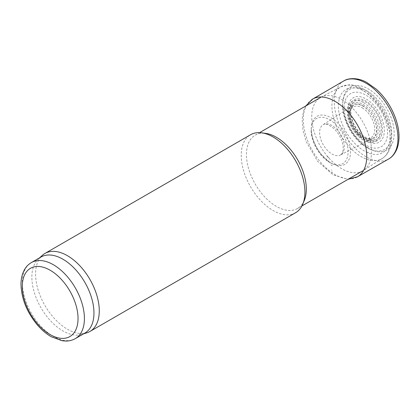 <?xml version="1.0" encoding="UTF-8"?>
<svg xmlns="http://www.w3.org/2000/svg" width="420" height="420" viewBox="0 0 420 420"><rect width="100%" height="100%" fill="white"/><g stroke="black" fill="none" stroke-linecap="round" stroke-linejoin="round"><path stroke-width="0.32" stroke-dasharray="2.1 1.58" d="M84.866 333.092A43.906 25.347 60 0 1 81.958 334.378A43.906 25.347 60 0 1 40.96 307.744A43.906 25.347 60 0 1 38.398 258.925A43.906 25.347 60 0 1 40.96 257.045M341.665 99.572A42.331 24.439 60 0 1 369.175 136.4A42.331 24.439 60 0 1 363.347 170.483A42.331 24.439 60 0 1 362.828 170.793A42.331 24.439 60 0 1 320.502 146.354A42.331 24.439 60 0 1 320.502 97.477A42.331 24.439 60 0 1 321.027 97.188A42.331 24.439 60 0 1 341.665 99.572M304.343 200.303A42.331 24.439 60 0 1 297.549 208.483A42.331 24.439 60 0 1 255.218 184.044A42.331 24.439 60 0 1 255.218 135.166A42.331 24.439 60 0 1 265.703 133.371M295.591 212.735A45.029 25.998 60 0 1 250.556 186.737A45.029 25.998 60 0 1 250.556 134.736M86.961 332.776A45.029 25.998 60 0 1 44.914 305.461A45.029 25.998 60 0 1 42.284 255.392M367.29 147.588A36.314 20.963 -120 0 0 368.477 148.307A36.314 20.963 -120 0 0 371.222 149.72A36.314 20.963 -120 0 0 394.139 132.416A36.314 20.963 -120 0 0 369.39 89.555A36.314 20.963 -120 0 0 342.946 100.748A36.314 20.963 -120 0 0 363.809 145.115A36.314 20.963 -120 0 0 367.29 147.588M344.085 80.75A45.029 25.998 -120 0 0 336.01 114.534A45.029 25.998 -120 0 0 362.806 154.654A45.029 25.998 -120 0 0 366.135 156.776A45.029 25.998 -120 0 0 389.104 158.734M312.233 99.314L312.007 99.456A44.877 25.909 -120 0 0 305.865 135.597A44.877 25.909 -120 0 0 335.024 174.61A44.877 25.909 -120 0 0 356.869 177.156L357.105 177.035M331.952 171.916A39.848 23.006 -120 0 0 332.262 172.1L331.952 171.916M331.359 169.932A37.37 21.578 -120 0 0 331.931 170.268L331.359 169.932M327.936 161.348A26.119 15.078 -120 0 0 329.627 162.414A26.119 15.078 -120 0 0 331.338 163.306A26.119 15.078 -120 0 0 348.086 151.084A26.119 15.078 -120 0 0 330.199 120.099A26.119 15.078 -120 0 0 311.236 128.494A26.119 15.078 -120 0 0 327.936 161.348M328.939 151.809A17.467 10.085 -120 0 0 331.968 153.993A17.467 10.085 -120 0 0 340.778 154.817A17.467 10.085 -120 0 0 340.835 154.78A17.467 10.085 -120 0 0 340.704 134.689A17.467 10.085 -120 0 0 323.374 124.53A17.467 10.085 -120 0 0 323.311 124.567A17.467 10.085 -120 0 0 320.045 136.579A17.467 10.085 -120 0 0 328.939 151.809M356.722 131.854A19.094 11.025 -120 0 0 363.08 137.361A19.094 11.025 -120 0 0 372.073 138.59A19.094 11.025 -120 0 0 372.356 138.453A19.094 11.025 -120 0 0 372.624 116.261A19.094 11.025 -120 0 0 353.272 105.399A19.094 11.025 -120 0 0 353.01 105.572A19.094 11.025 -120 0 0 356.722 131.854M359.788 134.547A23.489 13.561 -120 0 0 365.841 139.356A23.489 13.561 -120 0 0 381.139 121.558A23.489 13.561 -120 0 0 353.939 99.934A23.489 13.561 -120 0 0 359.788 134.547M360.386 136.531A25.694 14.831 -120 0 0 366.172 140.968A25.694 14.831 -120 0 0 382.788 121.117A25.694 14.831 -120 0 0 352.748 98.102A25.694 14.831 -120 0 0 360.386 136.531M75.317 338.609A43.906 25.347 60 0 1 31.411 313.257A43.906 25.347 60 0 1 31.411 262.563M362.229 107.793A17.719 10.227 60 0 1 373.081 135.76A17.719 10.227 60 0 1 351.382 123.228A17.719 10.227 60 0 1 362.229 107.793M362.659 105.709A19.971 11.529 60 0 1 374.887 137.23A19.971 11.529 60 0 1 350.432 123.107A19.971 11.529 60 0 1 362.659 105.709M363.148 104.454A21.163 12.222 60 0 1 376.11 137.855A21.163 12.222 60 0 1 350.185 122.892A21.163 12.222 60 0 1 363.148 104.454M363.568 102.627A23.1 13.34 60 0 1 377.711 139.088A23.1 13.34 60 0 1 349.419 122.755A23.1 13.34 60 0 1 363.568 102.627M364.229 91.261A36.551 21.105 60 0 1 386.615 148.953A36.551 21.105 60 0 1 341.849 123.107A36.551 21.105 60 0 1 364.229 91.261M361.163 89.103A41.365 23.882 60 0 1 388.048 125.087A41.365 23.882 60 0 1 382.352 158.398A41.365 23.882 60 0 1 340.483 134.82A41.365 23.882 60 0 1 340.998 86.767A41.365 23.882 60 0 1 361.163 89.103M368.603 152.602L367.657 152.04A41.664 24.056 -120 0 0 368.603 152.602M330.971 164.923A31.973 18.459 -120 0 0 332.225 165.69L330.971 164.923M329.275 161.989A27.752 16.023 -120 0 0 330.902 163.007A27.752 16.023 -120 0 0 332.703 163.952A27.752 16.023 -120 0 0 350.516 150.98A27.752 16.023 -120 0 0 331.506 118.046A27.752 16.023 -120 0 0 311.362 126.987A27.752 16.023 -120 0 0 329.275 161.989M327.154 156.497A20.711 11.96 -120 0 0 329.5 158.067L327.154 156.497M359.562 133.124A22.082 12.747 -120 0 0 365.804 138.227A22.082 12.747 -120 0 0 380.263 121.753A22.082 12.747 -120 0 0 354.9 100.999A22.082 12.747 -120 0 0 359.562 133.124M360.775 141.54A30.655 17.698 -120 0 0 365.873 145.189A30.655 17.698 -120 0 0 385.445 120.698A30.655 17.698 -120 0 0 349.046 94.668A30.655 17.698 -120 0 0 360.775 141.54M362.471 144.475A34.713 20.039 -120 0 0 367.195 147.735A34.713 20.039 -120 0 0 369.878 149.116A34.713 20.039 -120 0 0 391.724 132.52A34.713 20.039 -120 0 0 368.093 91.586A34.713 20.039 -120 0 0 342.799 102.218A34.713 20.039 -120 0 0 362.471 144.475M321.027 97.188L340.998 86.767L349.382 84.782C353.976 84.83 358.617 86.216 363.305 88.94C371.023 93.534 377.601 100.37 383.04 109.452C386.327 115.033 388.705 120.782 390.175 126.693C391.955 133.933 392.096 140.501 390.595 146.391C389.204 151.672 386.458 155.678 382.352 158.398L363.347 170.483M297.549 208.483L301.922 205.958M255.218 135.166L259.591 132.641M81.958 334.378L83.496 333.884M38.398 258.925L39.59 257.838M305.739 106.003L303.534 111.006L302.132 119.028L302.915 130.132L306.301 141.86L317.572 161.254L333.092 174.904L348.065 179.319M311.236 128.494L311.362 126.987C311.11 129.901 311.472 133.256 312.459 137.056C314.171 143.304 317.142 149.1 321.373 154.445L329.579 162.162L332.703 163.952L331.338 163.306M340.835 154.78C341.213 154.77 341.796 153.977 342.573 152.397L343.067 150.418C343.423 148.024 343.13 145.204 342.174 141.96C340.442 136.553 337.586 131.985 333.617 128.273L328.44 124.85L326.298 124.215C324.602 124.089 323.626 124.194 323.374 124.53M340.778 154.817L372.073 138.59M323.311 124.567L353.01 105.572M353.272 105.399L351.603 107.698C350.28 109.615 350.621 114.083 352.622 121.107C354.128 125.097 356.265 128.688 359.026 131.87C366.676 139.871 370.409 138.752 371.269 138.784L372.356 138.453M342.946 100.748L342.799 102.218C342.111 111.232 344.468 120.43 349.876 129.811C353.236 135.529 357.273 140.311 361.977 144.165L371.222 149.72"/><path stroke-width="0.63" d="M31.411 262.563L40.96 257.045A43.906 25.347 60 0 1 62.916 259.219A43.906 25.347 60 0 1 91.597 297.911A43.906 25.347 60 0 1 84.866 333.092L75.317 338.609C72.482 340.226 69.358 341.04 65.951 341.056L62.108 340.751L51.256 336.74C46.331 333.895 41.727 330.005 37.448 325.059C26.838 312.233 21.352 298.583 21 284.109C21.042 278.486 22.239 273.604 24.596 269.467C26.318 266.516 28.586 264.212 31.411 262.563A43.906 25.347 60 0 1 53.361 264.736A43.906 25.347 60 0 1 82.047 303.424A43.906 25.347 60 0 1 75.317 338.609M39.59 257.838L42.284 255.392A45.029 25.998 60 0 1 44.914 253.465L250.556 134.736A45.029 25.998 60 0 1 261.713 132.83L265.703 133.371A42.331 24.439 60 0 1 276.381 137.261A42.331 24.439 60 0 1 304.343 200.303L302.82 204.031A45.029 25.998 60 0 1 295.591 212.735L89.948 331.464A45.029 25.998 60 0 1 86.961 332.776L83.496 333.884M261.713 132.83A45.029 25.998 60 0 1 273.074 136.967A45.029 25.998 60 0 1 302.82 204.031M44.914 253.465A45.029 25.998 60 0 1 67.431 255.696A45.029 25.998 60 0 1 96.847 295.375A45.029 25.998 60 0 1 89.948 331.464M348.065 179.319L357.672 176.71A44.877 25.909 -120 0 1 356.869 177.156L389.104 158.734A45.029 25.998 -120 0 0 389.267 158.629A45.029 25.998 -120 0 0 388.647 107.011A45.029 25.998 -120 0 0 344.253 80.666A45.029 25.998 -120 0 0 344.085 80.75L312.007 99.456A44.877 25.909 -120 0 1 312.8 98.984L305.739 106.003M357.672 176.71A44.877 25.909 -120 0 0 357.462 125.018A44.877 25.909 -120 0 0 312.8 98.984M50.18 270.249A39.401 22.748 60 0 1 74.308 332.441A39.401 22.748 60 0 1 26.05 304.579A39.401 22.748 60 0 1 50.18 270.249M301.922 205.958L362.828 170.793M259.591 132.641L320.502 97.477M389.267 158.629C391.487 157.295 395.084 154.208 397.425 147.604C400.103 138.91 399.394 128.914 395.304 117.611C391.062 106.391 384.752 96.941 376.367 89.25L366.655 82.357C356.911 76.913 347.524 78.493 344.253 80.666"/></g></svg>
